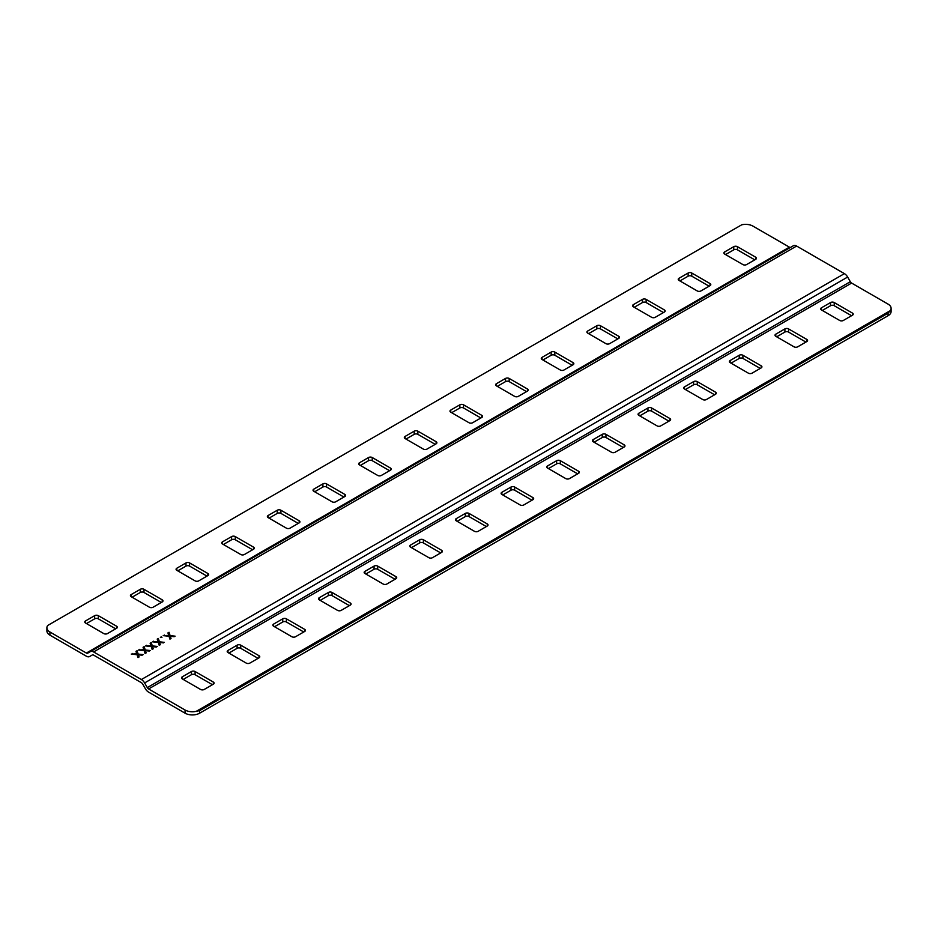 <?xml version="1.0" encoding="UTF-8"?>
<svg xmlns="http://www.w3.org/2000/svg" width="938" height="938" viewBox="0 0 938 938"><rect width="100%" height="100%" fill="white"/><g stroke="black" fill="none" stroke-linecap="round" stroke-linejoin="round"><path stroke-width="1.41" d="M191.446 671.538L182.312 676.802A2.58 1.489 180 0 0 181.562 677.857A2.58 1.489 180 0 0 182.312 678.913L200.568 689.453A2.58 1.489 180 0 0 204.226 689.453L213.36 684.177A2.58 1.489 180 0 0 214.11 683.134A2.58 1.489 180 0 0 213.36 682.078L195.092 671.538A2.58 1.489 180 0 0 191.446 671.538L191.446 674.692L183.227 679.44M90.365 651.617L793.384 245.733A6.46 3.729 60 0 1 796.62 246.049L844.411 273.638A6.46 3.729 60 0 1 847.635 277.05L850.332 281.717A2.58 1.489 -120 0 0 851.622 283.077L888.075 304.123A10.33 5.968 0 0 1 891.1 308.344A10.33 5.968 0 0 1 890.303 310.642L196.335 711.297A10.33 5.968 0 0 1 185.056 710.007L148.591 688.961A2.58 1.489 60 0 1 147.301 687.601L144.616 682.934A6.46 3.729 -120 0 0 141.38 679.534L93.589 651.933A6.46 3.729 -120 0 0 90.365 651.617L87.668 653.176A2.58 1.489 60 0 1 86.378 653.047L49.925 632.001A10.33 5.968 0 0 1 46.9 627.78A10.33 5.968 0 0 1 47.697 625.482L741.665 224.827A10.33 5.968 0 0 1 752.944 226.117L789.409 247.163A2.58 1.489 -120 0 0 790.687 247.292M237.091 645.18L227.969 650.444A2.58 1.489 180 0 0 227.207 651.5A2.58 1.489 180 0 0 227.969 652.555L246.225 663.096A2.58 1.489 180 0 0 249.871 663.096L259.005 657.831A2.58 1.489 180 0 0 259.767 656.776A2.58 1.489 180 0 0 259.005 655.721L240.749 645.18A2.58 1.489 180 0 0 237.091 645.18L237.091 648.334L228.872 653.083M286.395 618.822A2.58 1.489 180 0 0 282.748 618.822L273.615 624.087L273.615 626.197L291.87 636.738A2.58 1.489 180 0 0 295.529 636.738L304.662 631.473A2.58 1.489 180 0 0 305.413 630.418A2.58 1.489 180 0 0 304.662 629.363L286.395 618.822L286.395 621.988A2.58 1.489 0 0 0 282.748 621.988L274.529 626.725M273.615 626.197A2.58 1.489 180 0 1 272.852 625.142A2.58 1.489 180 0 1 273.615 624.087M332.052 592.464A2.58 1.489 180 0 0 328.394 592.464L319.26 597.729L319.26 599.839L337.528 610.38A2.58 1.489 180 0 0 341.174 610.38L350.308 605.116A2.58 1.489 180 0 0 351.07 604.06A2.58 1.489 180 0 0 350.308 603.005L332.052 592.464L332.052 595.63A2.58 1.489 0 0 0 328.394 595.63L320.175 600.367M319.26 599.839A2.58 1.489 180 0 1 318.51 598.784A2.58 1.489 180 0 1 319.26 597.729M377.697 566.106A2.58 1.489 180 0 0 374.051 566.106L364.917 571.383L364.917 573.481L383.173 584.034A2.58 1.489 180 0 0 386.831 584.034L395.953 578.758A2.58 1.489 180 0 0 396.715 577.702A2.58 1.489 180 0 0 395.953 576.647L377.697 566.106L377.697 569.272A2.58 1.489 0 0 0 374.051 569.272L365.832 574.009M364.917 573.481A2.58 1.489 180 0 1 364.155 572.438A2.58 1.489 180 0 1 364.917 571.383M423.355 539.749A2.58 1.489 180 0 0 419.696 539.749L410.563 545.025L410.563 547.135L428.83 557.676A2.58 1.489 180 0 0 432.477 557.676L441.61 552.4A2.58 1.489 180 0 0 442.361 551.345A2.58 1.489 180 0 0 441.61 550.289L423.355 539.749L423.355 542.914A2.58 1.489 0 0 0 419.696 542.914L411.477 547.663M410.563 547.135A2.58 1.489 180 0 1 409.812 546.08A2.58 1.489 180 0 1 410.563 545.025M469 513.391A2.58 1.489 180 0 0 465.354 513.391L456.22 518.667L456.22 520.778L474.476 531.318A2.58 1.489 180 0 0 478.134 531.318L487.256 526.042A2.58 1.489 180 0 0 488.018 524.987A2.58 1.489 180 0 0 487.256 523.932L469 513.391L469 516.557A2.58 1.489 0 0 0 465.354 516.557L457.134 521.305M456.22 520.778A2.58 1.489 180 0 1 455.458 519.722A2.58 1.489 180 0 1 456.22 518.667M514.645 487.033A2.58 1.489 180 0 0 510.999 487.033L501.865 492.309L501.865 494.42L520.133 504.961A2.58 1.489 180 0 0 523.779 504.961L532.913 499.684A2.58 1.489 180 0 0 533.663 498.629A2.58 1.489 180 0 0 532.913 497.586L514.645 487.033L514.645 490.199A2.58 1.489 0 0 0 510.999 490.199L502.78 494.947M501.865 494.42A2.58 1.489 180 0 1 501.115 493.365A2.58 1.489 180 0 1 501.865 492.309M560.303 460.687A2.58 1.489 180 0 0 556.644 460.687L547.522 465.952L547.522 468.062L565.778 478.603A2.58 1.489 180 0 0 569.436 478.603L578.558 473.338A2.58 1.489 180 0 0 579.321 472.283A2.58 1.489 180 0 0 578.558 471.228L560.303 460.687L560.303 463.841A2.58 1.489 0 0 0 556.644 463.841L548.437 468.59M547.522 468.062A2.58 1.489 180 0 1 546.76 467.007A2.58 1.489 180 0 1 547.522 465.952M605.948 434.329A2.58 1.489 180 0 0 602.302 434.329L593.168 439.594L593.168 441.704L611.435 452.245A2.58 1.489 180 0 0 615.082 452.245L624.216 446.98A2.58 1.489 180 0 0 624.966 445.925A2.58 1.489 180 0 0 624.216 444.87L605.948 434.329L605.948 437.483A2.58 1.489 0 0 0 602.302 437.483L594.082 442.232M593.168 441.704A2.58 1.489 180 0 1 592.417 440.649A2.58 1.489 180 0 1 593.168 439.594M651.605 407.971A2.58 1.489 180 0 0 647.947 407.971L638.825 413.236L638.825 415.346L657.081 425.887A2.58 1.489 180 0 0 660.739 425.887L669.861 420.623A2.58 1.489 180 0 0 670.623 419.567A2.58 1.489 180 0 0 669.861 418.512L651.605 407.971L651.605 411.137A2.58 1.489 0 0 0 647.947 411.137L639.739 415.874M638.825 415.346A2.58 1.489 180 0 1 638.063 414.291A2.58 1.489 180 0 1 638.825 413.236M697.251 381.614A2.58 1.489 180 0 0 693.604 381.614L684.47 386.89L684.47 388.989L702.738 399.541A2.58 1.489 180 0 0 706.384 399.541L715.518 394.265A2.58 1.489 180 0 0 716.269 393.21A2.58 1.489 180 0 0 715.518 392.154L697.251 381.614L697.251 384.779A2.58 1.489 0 0 0 693.604 384.779L685.385 389.516M684.47 388.989A2.58 1.489 180 0 1 683.72 387.933A2.58 1.489 180 0 1 684.47 386.89M742.908 355.256A2.58 1.489 180 0 0 739.25 355.256L730.127 360.532L730.127 362.631L748.383 373.183A2.58 1.489 180 0 0 752.03 373.183L761.164 367.907A2.58 1.489 180 0 0 761.926 366.852A2.58 1.489 180 0 0 761.164 365.797L742.908 355.256L742.908 358.422A2.58 1.489 0 0 0 739.25 358.422L731.03 363.158M730.127 362.631A2.58 1.489 180 0 1 729.365 361.587A2.58 1.489 180 0 1 730.127 360.532M788.553 328.898A2.58 1.489 180 0 0 784.907 328.898L775.773 334.174L775.773 336.285L794.029 346.826A2.58 1.489 180 0 0 797.687 346.826L806.821 341.549A2.58 1.489 180 0 0 807.571 340.494A2.58 1.489 180 0 0 806.821 339.439L788.553 328.898L788.553 332.064A2.58 1.489 0 0 0 784.907 332.064L776.687 336.812M775.773 336.285A2.58 1.489 180 0 1 775.023 335.229A2.58 1.489 180 0 1 775.773 334.174M834.21 302.54A2.58 1.489 180 0 0 830.552 302.54L821.43 307.816L821.43 309.927L839.686 320.468A2.58 1.489 180 0 0 843.332 320.468L852.466 315.191A2.58 1.489 180 0 0 853.228 314.136A2.58 1.489 180 0 0 852.466 313.093L834.21 302.54L834.21 305.706A2.58 1.489 0 0 0 830.552 305.706L822.333 310.455M821.43 309.927A2.58 1.489 180 0 1 820.668 308.872A2.58 1.489 180 0 1 821.43 307.816M199.665 713.173L199.665 710.641L888.075 313.186L888.075 315.719L199.665 713.173A10.33 5.968 180 0 1 185.056 713.173L148.591 692.127A6.46 3.729 -120 0 1 145.367 688.715L142.67 684.06A2.58 1.489 60 0 0 141.38 682.688L93.589 655.099A2.58 1.489 60 0 0 92.299 654.97L89.614 656.53A6.46 3.729 -120 0 1 86.378 656.213L49.925 635.155A10.33 5.968 180 0 1 46.9 630.946L46.9 627.78M199.665 710.641L196.335 711.297M890.303 310.642L888.075 313.186M891.1 308.344L891.1 311.51A10.33 5.968 180 0 1 888.075 315.719M212.445 684.705L195.092 674.692A2.58 1.489 0 0 0 191.446 674.692M258.091 658.359L240.749 648.334A2.58 1.489 0 0 0 237.091 648.334M303.748 632.001L286.395 621.988M349.393 605.643L332.052 595.63M395.05 579.285L377.697 569.272M440.696 552.928L423.355 542.914M486.353 526.57L469 516.557M531.998 500.212L514.645 490.199M577.644 473.866L560.303 463.841M623.301 447.508L605.948 437.483M668.946 421.15L651.605 411.137M714.604 394.792L697.251 384.779M760.249 368.435L742.908 358.422M805.906 342.077L788.553 332.064M851.552 315.719L834.21 305.706M86.448 623.559L94.668 618.822A2.58 1.489 0 0 1 98.314 618.822L115.667 628.835M132.094 597.213L140.313 592.464A2.58 1.489 0 0 1 143.971 592.464L161.313 602.477M177.751 570.855L185.97 566.106L185.97 562.941A2.58 1.489 180 0 1 189.617 562.941L207.873 573.481A2.58 1.489 180 0 1 208.635 574.537A2.58 1.489 180 0 1 207.873 575.592L198.75 580.868A2.58 1.489 180 0 1 195.092 580.868L176.836 570.327A2.58 1.489 180 0 1 176.074 569.272A2.58 1.489 180 0 1 176.836 568.217L185.97 562.941M206.97 576.12L189.617 566.106A2.58 1.489 0 0 0 185.97 566.106M223.396 544.497L231.616 539.749L231.616 536.583A2.58 1.489 180 0 1 235.262 536.583L253.53 547.135A2.58 1.489 180 0 1 254.28 548.179A2.58 1.489 180 0 1 253.53 549.234L244.396 554.51A2.58 1.489 180 0 1 240.749 554.51L222.482 543.97A2.58 1.489 180 0 1 221.731 542.914A2.58 1.489 180 0 1 222.482 541.859L231.616 536.583M252.615 549.762L235.262 539.749A2.58 1.489 0 0 0 231.616 539.749M269.054 518.139L277.261 513.391L277.261 510.237A2.58 1.489 180 0 1 280.919 510.237L299.175 520.778A2.58 1.489 180 0 1 299.937 521.833A2.58 1.489 180 0 1 299.175 522.888L290.053 528.153A2.58 1.489 180 0 1 286.395 528.153L268.139 517.612A2.58 1.489 180 0 1 267.377 516.557A2.58 1.489 180 0 1 268.139 515.501L277.261 510.237M298.261 523.404L280.919 513.391A2.58 1.489 0 0 0 277.261 513.391M314.699 491.782L322.918 487.033L322.918 483.879A2.58 1.489 180 0 1 326.565 483.879L344.832 494.42A2.58 1.489 180 0 1 345.583 495.475A2.58 1.489 180 0 1 344.832 496.53L335.698 501.795A2.58 1.489 180 0 1 332.052 501.795L313.784 491.254A2.58 1.489 180 0 1 313.034 490.199A2.58 1.489 180 0 1 313.784 489.144L322.918 483.879M343.918 497.058L326.565 487.033A2.58 1.489 0 0 0 322.918 487.033M360.356 465.424L368.564 460.687L368.564 457.521A2.58 1.489 180 0 1 372.222 457.521L390.478 468.062A2.58 1.489 180 0 1 391.24 469.117A2.58 1.489 180 0 1 390.478 470.173L381.356 475.437A2.58 1.489 180 0 1 377.697 475.437L359.442 464.896A2.58 1.489 180 0 1 358.679 463.841A2.58 1.489 180 0 1 359.442 462.786L368.564 457.521M389.563 470.7L372.222 460.687A2.58 1.489 0 0 0 368.564 460.687M406.002 439.066L414.221 434.329L414.221 431.163A2.58 1.489 180 0 1 417.867 431.163L436.135 441.704A2.58 1.489 180 0 1 436.885 442.759A2.58 1.489 180 0 1 436.135 443.815L427.001 449.091A2.58 1.489 180 0 1 423.355 449.091L405.087 438.538A2.58 1.489 180 0 1 404.337 437.483A2.58 1.489 180 0 1 405.087 436.44L414.221 431.163M435.22 444.342L417.867 434.329A2.58 1.489 0 0 0 414.221 434.329M451.647 412.708L459.866 407.971L459.866 404.806A2.58 1.489 180 0 1 463.524 404.806L481.78 415.346A2.58 1.489 180 0 1 482.542 416.402A2.58 1.489 180 0 1 481.78 417.457L472.646 422.733A2.58 1.489 180 0 1 469 422.733L450.744 412.181A2.58 1.489 180 0 1 449.982 411.137A2.58 1.489 180 0 1 450.744 410.082L459.866 404.806M480.866 417.985L463.524 407.971A2.58 1.489 0 0 0 459.866 407.971M497.304 386.362L505.523 381.614L505.523 378.448A2.58 1.489 180 0 1 509.17 378.448L527.437 388.989A2.58 1.489 180 0 1 528.188 390.044A2.58 1.489 180 0 1 527.437 391.099L518.304 396.375A2.58 1.489 180 0 1 514.645 396.375L496.39 385.835A2.58 1.489 180 0 1 495.639 384.779A2.58 1.489 180 0 1 496.39 383.724L505.523 378.448M526.523 391.627L509.17 381.614A2.58 1.489 0 0 0 505.523 381.614M542.95 360.004L551.169 355.256L551.169 352.09A2.58 1.489 180 0 1 554.827 352.09L573.083 362.631A2.58 1.489 180 0 1 573.845 363.686A2.58 1.489 180 0 1 573.083 364.741L563.949 370.018A2.58 1.489 180 0 1 560.303 370.018L542.047 359.477A2.58 1.489 180 0 1 541.285 358.422A2.58 1.489 180 0 1 542.047 357.366L551.169 352.09M572.168 365.269L554.827 355.256A2.58 1.489 0 0 0 551.169 355.256M588.607 333.647L596.826 328.898L596.826 325.732A2.58 1.489 180 0 1 600.472 325.732L618.74 336.285A2.58 1.489 180 0 1 619.49 337.34A2.58 1.489 180 0 1 618.74 338.384L609.606 343.66A2.58 1.489 180 0 1 605.948 343.66L587.692 333.119A2.58 1.489 180 0 1 586.93 332.064A2.58 1.489 180 0 1 587.692 331.008L596.826 325.732M617.825 338.911L600.472 328.898A2.58 1.489 0 0 0 596.826 328.898M634.252 307.289L642.471 302.54L642.471 299.386A2.58 1.489 180 0 1 646.13 299.386L664.385 309.927A2.58 1.489 180 0 1 665.148 310.982A2.58 1.489 180 0 1 664.385 312.037L655.252 317.302A2.58 1.489 180 0 1 651.605 317.302L633.338 306.761A2.58 1.489 180 0 1 632.587 305.706A2.58 1.489 180 0 1 633.338 304.651L642.471 299.386M663.471 312.565L646.13 302.54A2.58 1.489 0 0 0 642.471 302.54M679.909 280.931L688.129 276.182L688.129 273.028A2.58 1.489 180 0 1 691.775 273.028L710.031 283.569A2.58 1.489 180 0 1 710.793 284.624A2.58 1.489 180 0 1 710.031 285.68L700.909 290.944A2.58 1.489 180 0 1 697.251 290.944L678.995 280.403A2.58 1.489 180 0 1 678.233 279.348A2.58 1.489 180 0 1 678.995 278.293L688.129 273.028M709.128 286.207L691.775 276.182A2.58 1.489 0 0 0 688.129 276.182M725.555 254.573L733.774 249.836L733.774 246.671A2.58 1.489 180 0 1 737.432 246.671L755.688 257.211A2.58 1.489 180 0 1 756.438 258.267A2.58 1.489 180 0 1 755.688 259.322L746.554 264.586A2.58 1.489 180 0 1 742.908 264.586L724.64 254.046A2.58 1.489 180 0 1 723.89 252.99A2.58 1.489 180 0 1 724.64 251.935L733.774 246.671M754.773 259.849L737.432 249.836A2.58 1.489 0 0 0 733.774 249.836M116.57 626.197A2.58 1.489 180 0 1 117.332 627.252A2.58 1.489 180 0 1 116.57 628.308L107.448 633.584A2.58 1.489 180 0 1 103.79 633.584L85.534 623.031A2.58 1.489 180 0 1 84.772 621.988A2.58 1.489 180 0 1 85.534 620.933L94.668 615.656A2.58 1.489 180 0 1 98.314 615.656L116.57 626.197L116.57 628.308M162.227 599.839A2.58 1.489 180 0 1 162.978 600.895A2.58 1.489 180 0 1 162.227 601.95L153.093 607.226A2.58 1.489 180 0 1 149.447 607.226L131.179 596.685A2.58 1.489 180 0 1 130.429 595.63A2.58 1.489 180 0 1 131.179 594.575L140.313 589.299A2.58 1.489 180 0 1 143.971 589.299L162.227 599.839L162.227 601.95M143.749 649.424L143.057 647.279L144.159 646.645L145.238 649.999L150.221 650.526L145.46 650.702L146.164 652.871L145.062 653.505L144.135 650.62L138.343 649.999L143.244 649.788A77.068 44.496 180 0 1 143.889 649.846L143.749 649.424M157.901 641.252L157.221 639.106L158.323 638.473L159.39 641.815L164.385 642.354L159.624 642.53L160.316 644.699L159.214 645.332L158.288 642.448L152.495 641.827L157.396 641.604A77.068 44.496 180 0 1 158.041 641.674L157.901 641.252M168.629 635.061L167.937 632.915L169.039 632.282L170.118 635.636L175.101 636.163L170.341 636.339L171.033 638.508L169.942 639.141L169.004 636.257L163.224 635.647L168.125 635.425A77.068 44.496 180 0 1 168.758 635.483L168.629 635.061M160.351 637.289L161.993 637.289L160.351 637.289M150.83 645.332L150.139 643.198L151.241 642.553L152.319 645.907L157.303 646.434L156.212 647.068L152.542 646.61L153.246 648.779L152.144 649.413L151.217 646.528L145.425 645.919L150.326 645.696A77.068 44.496 180 0 1 150.959 645.766L150.83 645.332M136.667 653.505L135.975 651.371L137.077 650.738L138.156 654.079L143.139 654.607L142.06 655.24L138.378 654.783L139.082 656.952L137.98 657.597L137.054 654.712L131.261 654.091L136.162 653.868A77.068 44.496 180 0 1 136.807 653.938L136.667 653.505M144.159 646.645L143.233 647.818M145.238 649.999L144.159 647.279M149.294 651.054L145.238 650.632M145.46 650.702L145.648 651.289M145.988 652.965L145.648 651.922M139.434 649.377L139.27 650.104M143.889 649.846L143.889 650.48A77.068 44.496 0 0 0 143.244 650.409L139.434 650.011M158.323 638.473L157.385 639.634M159.39 641.815L158.323 639.106M163.458 642.882L159.39 642.448M159.624 642.53L159.812 643.116M160.152 644.793L159.812 643.749M153.586 641.205L153.422 641.932M158.041 641.674L158.041 642.307A77.068 44.496 0 0 0 157.396 642.237L153.586 641.838M169.039 632.282L168.101 633.455M170.118 635.636L169.039 632.915M174.175 636.691L170.118 636.269M170.341 636.339L170.528 636.925M170.868 638.602L170.528 637.559M164.302 635.014L164.138 635.741M168.758 635.483L168.758 636.116A77.068 44.496 0 0 0 168.125 636.058L164.302 635.647M161.172 636.82L160.902 637.606M151.241 642.553L150.315 643.726M152.319 645.907L151.241 643.187M156.376 646.974L152.319 646.54M152.542 646.61L152.73 647.208M153.07 648.885L152.73 647.841M146.504 645.285L146.351 646.012M150.959 645.766L150.959 646.399A77.068 44.496 0 0 0 150.326 646.329L146.504 645.919M137.077 650.738L136.151 651.898M138.156 654.079L137.077 651.371M142.213 655.146L138.156 654.712M138.378 654.783L138.578 655.381M138.906 657.057L138.578 656.014M132.352 653.469L132.188 654.185M136.807 653.938L136.807 654.572A77.068 44.496 0 0 0 136.162 654.501L132.352 654.091M182.312 678.913L182.312 676.802M148.591 688.961L851.622 283.077M850.332 281.717L147.301 687.601M92.311 654.97L89.614 656.53M49.925 635.155L49.925 632.001M789.409 247.163L86.378 653.047M93.589 651.933L796.62 246.049M844.411 273.638L141.38 679.534M144.616 682.934L847.635 277.05M143.244 649.788L143.244 650.409M157.396 641.604L157.396 642.237M168.125 635.425L168.125 636.058M150.326 645.696L150.326 646.329M136.162 653.868L136.162 654.501M85.534 623.031L85.534 620.933M94.668 615.656L94.668 618.822M98.314 618.822L98.314 615.656M131.179 596.685L131.179 594.575M140.313 589.299L140.313 592.464M143.971 592.464L143.971 589.299M176.836 570.327L176.836 568.217M189.617 566.106L189.617 562.941M207.873 575.592L207.873 573.481M222.482 543.97L222.482 541.859M235.262 539.749L235.262 536.583M253.53 549.234L253.53 547.135M268.139 517.612L268.139 515.501M280.919 513.391L280.919 510.237M299.175 522.888L299.175 520.778M313.784 491.254L313.784 489.144M326.565 487.033L326.565 483.879M344.832 496.53L344.832 494.42M359.442 464.896L359.442 462.786M372.222 460.687L372.222 457.521M390.478 470.173L390.478 468.062M405.087 438.538L405.087 436.44M417.867 434.329L417.867 431.163M436.135 443.815L436.135 441.704M450.744 412.181L450.744 410.082M463.524 407.971L463.524 404.806M481.78 417.457L481.78 415.346M496.39 385.835L496.39 383.724M509.17 381.614L509.17 378.448M527.437 391.099L527.437 388.989M542.047 359.477L542.047 357.366M554.827 355.256L554.827 352.09M573.083 364.741L573.083 362.631M587.692 333.119L587.692 331.008M600.472 328.898L600.472 325.732M618.74 338.384L618.74 336.285M633.338 306.761L633.338 304.651M646.13 302.54L646.13 299.386M664.385 312.037L664.385 309.927M678.995 280.403L678.995 278.293M691.775 276.182L691.775 273.028M710.031 285.68L710.031 283.569M724.64 254.046L724.64 251.935M737.432 249.836L737.432 246.671M755.688 259.322L755.688 257.211M185.056 710.007L185.056 713.173M195.092 674.692L195.092 671.538M213.36 682.078L213.36 684.177M240.749 648.334L240.749 645.18M259.005 655.721L259.005 657.831M227.969 652.555L227.969 650.444M304.662 629.363L304.662 631.473M282.748 618.822L282.748 621.988M350.308 603.005L350.308 605.116M328.394 592.464L328.394 595.63M395.953 576.647L395.953 578.758M374.051 566.106L374.051 569.272M441.61 550.289L441.61 552.4M419.696 539.749L419.696 542.914M487.256 523.932L487.256 526.042M465.354 513.391L465.354 516.557M532.913 497.586L532.913 499.684M510.999 487.033L510.999 490.199M578.558 471.228L578.558 473.338M556.644 460.687L556.644 463.841M624.216 444.87L624.216 446.98M602.302 434.329L602.302 437.483M669.861 418.512L669.861 420.623M647.947 407.971L647.947 411.137M715.518 392.154L715.518 394.265M693.604 381.614L693.604 384.779M761.164 365.797L761.164 367.907M739.25 355.256L739.25 358.422M806.821 339.439L806.821 341.549M784.907 328.898L784.907 332.064M852.466 313.093L852.466 315.191M830.552 302.54L830.552 305.706"/></g></svg>
